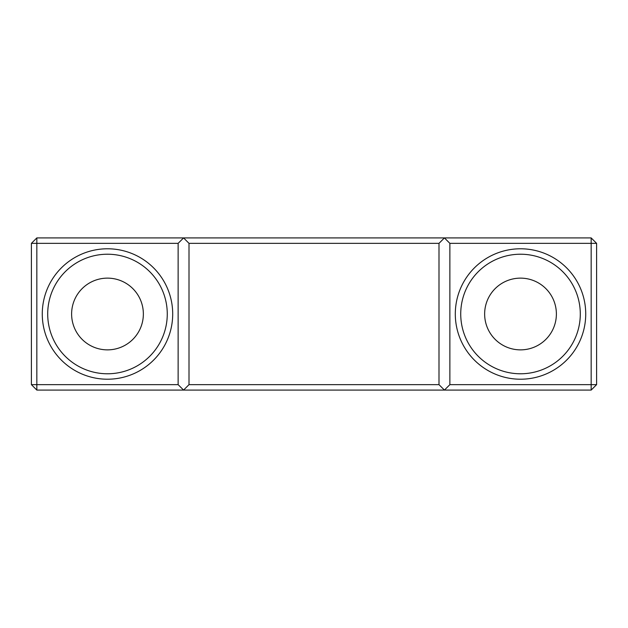 <?xml version="1.0" encoding="UTF-8"?>
<svg xmlns="http://www.w3.org/2000/svg" width="628" height="628" viewBox="0 0 628 628"><rect width="100%" height="100%" fill="white"/><g stroke="black" fill="none" stroke-linecap="round" stroke-linejoin="round"><path stroke-width="0.94" d="M107.482 254.222A59.778 59.778 0 0 0 47.704 314A59.778 59.778 0 0 0 107.482 373.778A59.778 59.778 0 0 0 167.268 314A59.778 59.778 0 0 0 107.482 254.222M172.7 314A65.218 65.218 0 0 0 107.482 248.782A65.218 65.218 0 0 0 42.272 314A65.218 65.218 0 0 0 107.482 379.218A65.218 65.218 0 0 0 172.7 314M520.518 248.782A65.218 65.218 0 0 0 455.3 314A65.218 65.218 0 0 0 520.518 379.218A65.218 65.218 0 0 0 585.728 314A65.218 65.218 0 0 0 520.518 248.782M520.518 254.222A59.778 59.778 0 0 0 460.732 314A59.778 59.778 0 0 0 520.518 373.778A59.778 59.778 0 0 0 580.296 314A59.778 59.778 0 0 0 520.518 254.222M107.482 349.867A35.867 35.867 0 0 1 71.616 314A35.867 35.867 0 0 1 107.482 278.133A35.867 35.867 0 0 1 143.357 314A35.867 35.867 0 0 1 107.482 349.867M520.518 349.867A35.867 35.867 0 0 1 484.643 314A35.867 35.867 0 0 1 520.518 278.133A35.867 35.867 0 0 1 556.384 314A35.867 35.867 0 0 1 520.518 349.867M178.132 243.35L178.132 384.65L36.832 384.65L36.832 237.918L31.4 243.35L178.132 243.35L183.572 237.918L591.168 237.918L591.168 243.35L596.6 243.35L591.168 237.918M36.832 237.918L183.572 237.918L189.004 243.35L438.996 243.35L444.428 237.918L449.868 243.35L591.168 243.35L591.168 384.65L449.868 384.65L444.428 390.082L438.996 384.65L189.004 384.65L183.572 390.082L178.132 384.65M31.4 243.35L31.4 384.65L36.832 384.65L36.832 390.082L31.4 384.65M596.6 243.35L596.6 384.65L591.168 384.65L591.168 390.082L36.832 390.082M449.868 243.35L449.868 384.65M438.996 243.35L438.996 384.65M189.004 243.35L189.004 384.65M596.6 384.65L591.168 390.082"/></g></svg>
